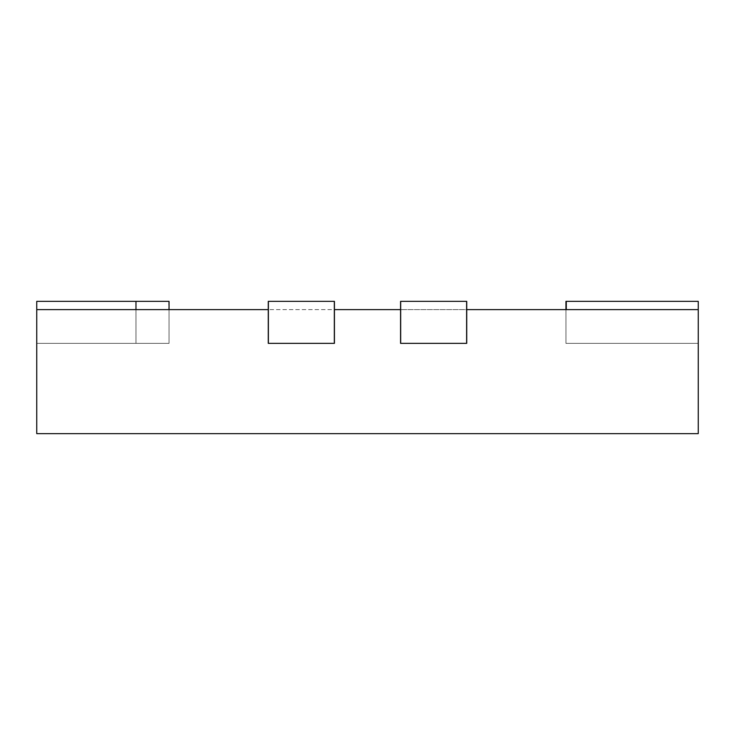 <?xml version="1.0" encoding="UTF-8"?>
<svg xmlns="http://www.w3.org/2000/svg" width="735" height="735" viewBox="0 0 735 735"><rect width="100%" height="100%" fill="white"/><g stroke="black" fill="none" stroke-linecap="round" stroke-linejoin="round"><path stroke-width="0.55" stroke-dasharray="3.67 2.76" d="M36.75 309.619L36.75 343.355L36.75 309.619L36.75 343.355L36.75 309.619L36.75 343.355L36.75 309.619L36.75 343.355L36.75 309.619L36.75 343.355L135.975 343.355L135.975 309.619L36.75 309.619L36.75 433.65L698.25 433.65L698.25 309.619L698.25 343.355L698.25 309.619L698.25 343.355L698.25 309.619L698.25 343.355L698.25 309.619L698.25 343.355L698.25 309.619L698.25 343.355L565.95 343.355L565.95 309.619L698.25 309.619L565.95 309.619L698.25 309.619L565.95 309.619L698.25 309.619L565.95 309.619L698.25 309.619L565.95 309.619L698.25 309.619L565.95 309.619L565.95 343.355L698.25 343.355L698.25 301.35L698.25 343.355L566.281 343.355L698.25 343.355L698.25 301.35L565.95 301.35L565.95 343.355L698.25 343.355L698.25 301.35L698.25 343.355L565.95 343.355L698.25 343.355L698.25 301.35L698.25 343.355L566.281 343.355L698.25 343.355L698.25 301.35L565.95 301.35L698.25 301.35L565.95 301.35L698.25 301.35L565.95 301.35L698.25 301.35L566.281 301.35L698.25 301.35L698.25 343.355L698.25 309.619L400.906 309.619L466.725 309.619L466.725 343.355L400.575 343.355L466.725 343.355L466.725 301.35L466.725 343.355L400.575 343.355L400.575 301.35L400.575 343.355L466.725 343.355L466.725 301.35L400.575 301.35L400.575 343.355L400.575 309.619L268.606 309.619L334.425 309.619L334.425 343.355L268.275 343.355L334.425 343.355L334.425 301.35L334.425 343.355L268.275 343.355L268.275 301.35L268.275 343.355L334.425 343.355L334.425 301.35L268.275 301.35L268.275 343.355L268.606 309.619L36.75 309.619L168.719 309.619L36.75 309.619L168.719 309.619L36.75 309.619L168.719 309.619L36.75 309.619L168.719 309.619L36.75 309.619L36.75 343.355L36.75 301.35L36.75 343.355L36.75 301.35L168.719 301.35L36.75 301.35L36.75 343.355L36.75 301.35L36.75 343.355L36.75 301.35L169.05 301.35L169.05 343.355L169.05 309.619L169.05 343.355L135.975 343.355L135.975 309.619L169.05 309.619L169.05 343.355L36.75 343.355L169.05 343.355L36.75 343.355L169.05 343.355L36.75 343.355L169.05 343.355L169.05 309.619L169.05 343.355L36.75 343.355L169.05 343.355L36.75 343.355L169.05 343.355L36.75 343.355L169.05 343.355L169.05 301.35L169.05 343.355L169.05 301.35L36.75 301.35L36.75 343.355L169.05 343.355L169.05 301.35L169.05 343.355L169.05 301.35L36.75 301.35L169.05 301.35L169.05 343.355L169.05 301.35L36.75 301.35L36.75 343.355L168.719 343.355L36.75 343.355L36.75 309.619L169.05 309.619L169.05 343.355L169.05 309.619M565.95 301.35L565.95 343.355L698.25 343.355L565.95 343.355L698.25 343.355L565.95 343.355L698.25 343.355L565.95 343.355L698.25 343.355L565.95 343.355L565.95 301.35M268.606 343.355L334.425 343.355L334.425 309.619L334.425 343.355L268.606 343.355L268.606 301.35L268.606 343.355M400.906 343.355L466.725 343.355L466.725 309.619L466.725 343.355L400.906 343.355L400.906 301.35L400.906 343.355M698.25 309.619L698.25 343.355L565.95 343.355L565.95 309.619M168.719 301.35L168.719 309.619M566.281 301.35L566.281 309.619M334.094 301.35L334.094 343.355L334.094 301.35M466.394 301.35L466.394 343.355L466.394 301.35M334.094 309.619L334.094 343.355L334.094 309.619M466.394 309.619L466.394 343.355L466.394 309.619"/><path stroke-width="1.1" d="M135.975 309.619L135.975 301.35L169.05 301.35L169.05 309.619M135.975 301.35L36.75 301.35L36.75 433.65L698.25 433.65L698.25 309.619L466.725 309.619L466.725 343.355L466.725 301.35L400.575 301.35L400.575 343.355L466.725 343.355L400.575 343.355L400.575 309.619L334.425 309.619L334.425 343.355L334.425 301.35L268.275 301.35L268.275 343.355L334.425 343.355L268.275 343.355L268.275 309.619L36.75 309.619M565.95 309.619L565.95 301.35L698.25 301.35L698.25 309.619M566.281 301.35L566.281 309.619"/></g></svg>

